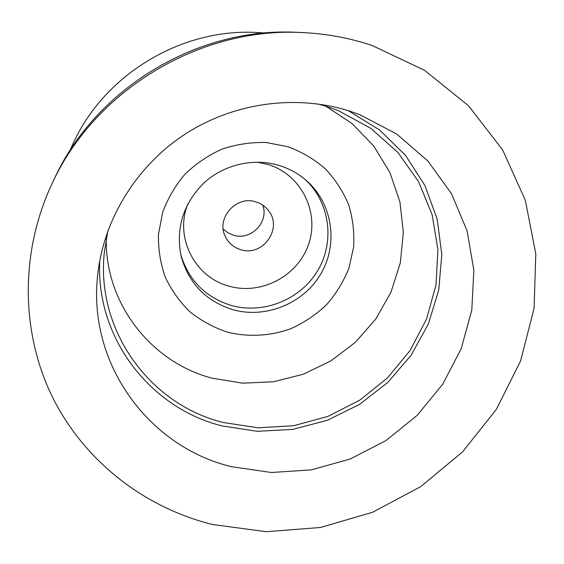 <?xml version="1.0" encoding="UTF-8"?>
<svg xmlns="http://www.w3.org/2000/svg" width="564" height="564" viewBox="0 0 564 564"><rect width="100%" height="100%" fill="white"/><g stroke="black" fill="none" stroke-linecap="round" stroke-linejoin="round"><path stroke-width="0.85" d="M231.726 466.745L271.333 472.498L311.37 469.861L350.11 459.054L385.903 440.604L417.219 415.315L442.705 384.239L461.204 348.672L471.793 310.115L473.852 270.234L467.077 230.838L451.567 193.797L427.829 160.973L396.83 134.112L359.966 114.76L350.364 111.348C297.249 94.209 235.216 102.197 186.289 133.386C137.496 164.787 104.453 217.669 97.939 272.877C86.419 362.737 148.607 447.083 231.726 466.745M348.228 110.671L379.586 129.96L405.544 155.417L425.002 185.704L437.22 219.297L441.809 254.618L438.743 290.065L428.295 324.11L411.043 355.327L387.778 382.455L359.515 404.402L327.444 420.258L292.878 429.373L257.247 431.305L222.04 425.898C150.327 408.237 95.499 337.991 99.793 260.589M107.935 230.732L104.361 252.193C95.676 330.8 150.193 404.614 223.168 422.485L258.199 427.822L293.64 425.728L327.959 416.373L359.684 400.214L387.461 377.958L410.084 350.526L426.532 319.083L436 284.954L437.939 249.619L432.116 214.672L418.629 181.749L397.937 152.484L370.879 128.395L338.675 110.805L327.402 106.695L318.018 103.959M325.816 106.194L352.162 123.629L373.84 146.161L389.957 172.662L399.904 201.856L403.359 232.396L400.299 262.951L390.965 292.208L375.821 318.963L355.574 342.144L331.068 360.805L303.333 374.207L273.498 381.772L242.781 383.167L212.459 378.261C151.688 362.722 104.974 303.975 106.272 238.671M227.489 332.168C248.505 337.321 270.572 336.059 291.031 328.615C304.257 322.594 316.143 314.578 326.676 304.574C336.2 293.618 343.638 281.415 348.982 267.978L353.642 247.025C354.481 232.629 352.817 218.529 348.644 204.725C343.081 191.407 335.312 179.437 325.357 168.826C314.31 159.26 301.839 151.899 287.957 146.725L266.18 142.516C251.163 142.114 236.457 144.313 222.068 149.107C208.215 155.333 195.842 163.722 184.943 174.262C175.178 185.831 167.719 198.634 162.573 212.677L158.47 234.377C158.174 249.126 160.43 263.367 165.252 277.1C171.442 290.22 179.697 301.818 190.026 311.885C201.313 320.846 213.798 327.599 227.489 332.168M232.657 309.629C265.834 319.09 303.827 303.467 321.092 273.434C338.534 243.507 332.513 203.153 306.196 180.367C298.405 173.634 289.536 168.707 279.575 165.569C253.976 157.624 224.183 164.371 204.041 182.856C183.321 203.611 175.651 227.955 181.037 255.887C188.566 283.184 205.775 301.098 232.657 309.629M304.821 179.197C329.94 202.067 335.115 241.484 317.765 270.516C300.57 299.646 263.48 314.642 231.085 305.392C205.268 297.235 188.461 280.146 180.649 254.124M257.254 162.15L268.168 164.512C301.148 174.558 319.696 211.986 308.698 243.923C298.18 276.007 261.146 295.578 228.787 286.082C194.947 277.276 174.403 237.522 187.734 204.097M240.602 249.619C262.57 257.247 283.311 228.293 268.422 210.52C265.221 206.389 261.097 203.533 256.042 201.947C236.33 194.975 215.744 218.247 225.325 236.527C228.526 243.063 233.616 247.427 240.602 249.619M262.789 205.176C269.204 222.216 250.592 241.068 233.284 235.153L227.856 232.749L223.224 229.054M265.073 33.001L259.51 32.663C182.207 26.994 103.149 74.702 72.129 145.731L69.837 150.807M302.769 32.592L297.665 32.359C197.879 26.564 95.464 88.358 54.073 179.345L51.902 183.97C94.491 90.31 200.058 26.607 302.769 32.592C326.803 33.727 349.99 38.056 372.318 45.571L424.502 70.303L468.642 105.87L502.693 150.038L525.31 200.262L535.8 253.87L534.094 308.219L520.642 360.826L496.355 409.394L462.508 451.926L420.659 486.683L372.628 512.239L320.43 527.495L266.264 531.704L212.459 524.478C144.849 507.706 84.96 461.789 52.805 397.803C21.079 333.726 19.479 253.469 51.902 183.97"/></g></svg>
